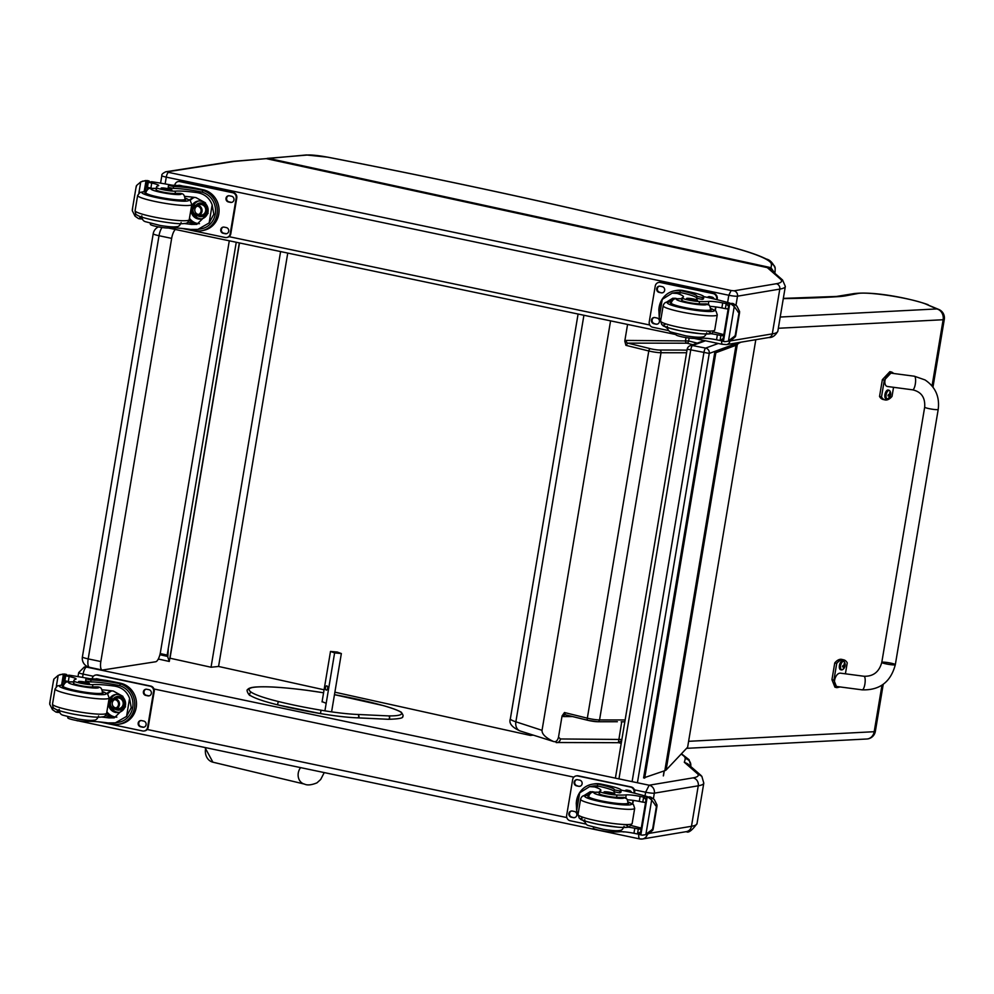<?xml version="1.0" encoding="UTF-8"?>
<svg xmlns="http://www.w3.org/2000/svg" width="994" height="994" viewBox="0 0 994 994"><rect width="100%" height="100%" fill="white"/><g stroke="black" fill="none" stroke-linecap="round" stroke-linejoin="round"><path stroke-width="1.49" d="M687.276 349.18L709.256 353.429A4.572 4.448 -110.1 0 0 705.616 348.099A4.572 0.932 100.9 0 0 703.851 352.945L632.109 781.644M735.697 343.054A4.572 4.448 69.9 0 1 735.635 343.787L735.672 343.564M618.964 778.886L690.656 350.397A4.572 0.932 -79.1 0 1 691.899 346.185A4.572 0.932 -79.1 0 1 692.42 345.552A4.572 4.448 -110.1 0 0 690.109 345.738L690.109 345.738A4.572 4.572 0 0 0 687.165 349.279L615.398 778.14M168.259 649.268L167.874 656.351L167.166 655.096L168.073 649.741M236.249 242.263L168.135 649.281M168.011 650.076L168.16 649.244M239.33 242.909L169.291 661.457L167.539 656.388M159.288 659.246L158.158 659.295M158.307 659.022L169.291 661.457M532.946 735.162L530.374 735.423L334.879 692.184M324.081 689.799L218.568 666.465L211.039 667.235L169.837 658.177M530.374 735.423L530.548 734.38M239.492 242.946L170.011 658.152M280.594 251.581L211.039 667.235M287.751 253.085L218.568 666.465M741.002 342.172L736.181 344.384A73.171 8.71 -170.5 0 1 734.889 345.067L714.761 352.51L643.59 777.929L664.824 770.685A73.171 8.71 9.5 0 0 666.117 770.002L687.624 747.227L755.813 339.687M736.691 343.949L739.027 342.495M714.761 352.51L715.854 352.721L644.696 778.14M715.854 352.721L735.995 345.278A73.171 8.71 9.5 0 0 737.287 344.583L737.809 344.148M229.291 240.809L160.432 652.3A9.145 3.069 -78 0 1 155.71 661.755L102.556 670.018A9.145 3.069 -78 0 1 102.171 670.006A9.145 3.069 -78 0 1 100.841 661.557L171.651 238.386L159.015 235.715A9.145 1.093 -170.5 0 1 153.213 233.702L82.403 656.872A9.145 1.093 9.5 0 0 88.193 658.885L159.015 235.715A9.145 3.069 -78 0 1 162.084 227.489M89.92 667.334A9.145 3.069 -78 0 1 89.522 667.334L89.522 667.334A9.145 3.069 -78 0 1 88.193 658.885L100.841 661.557M171.651 238.386A9.145 3.069 -78 0 1 175.354 229.477M325.088 709.853L334.605 652.934L330.505 651.43L322.056 701.901M326.914 685.91A2.15 1.143 95.2 0 1 327.685 688.258A2.15 1.143 95.2 0 1 326.367 690.134A2.15 1.143 95.2 0 1 325.423 687.898A2.15 1.143 95.2 0 1 326.753 685.872A2.15 1.143 95.2 0 1 326.914 685.91M334.605 652.934L341.352 653.543L337.252 652.039L330.505 651.43M341.352 653.543L331.772 710.797M703.789 783.123L697.018 823.604A91.46 10.897 -170.5 0 1 691.476 826.287L698.248 785.807A91.46 10.897 9.5 0 0 703.789 783.123L701.826 776.264L697.701 773.928A84.689 10.089 -170.5 0 1 693.104 777.855L649.169 785.21A6.772 6.349 80.5 0 1 654.325 793.162L698.248 785.807A6.772 6.349 -99.5 0 0 693.104 777.855M701.056 775.469L687.699 763.827L684.294 762.249L697.701 773.928M649.169 785.21L645.64 792.218A6.859 0.82 9.5 0 0 654.325 793.162L653.406 798.679M638.869 832.699C638.434 836.724 638.831 838.799 640.061 838.936L642.41 838.998A6.772 6.349 -99.5 0 0 647.405 834.339M774.674 273.126L770.959 267.672A3.429 1.28 -77.7 0 0 769.791 268.877L767.281 267.622L266.243 158.63L233.503 161.301A4.572 4.125 -95 0 0 233.056 161.363M721.321 340.035L721.93 344.247L694.16 338.407M727.608 302.462L728.813 295.255L731.112 290.509L734.007 290.82L776.314 283.737A86.888 10.35 9.5 0 0 780.327 278.991L767.281 267.622M267.15 158.394L307.407 155.039A18.29 2.174 -170.5 0 1 327.809 157.214A1095.189 130.438 -170.5 0 1 726.303 245.804A114.322 13.618 -170.5 0 1 771.381 264.106A568.779 67.741 -170.5 0 1 770.959 267.672L268.728 158.406A3.429 1.28 102.3 0 0 267.933 158.99M321.037 710.201A79.532 9.468 9.5 0 1 279.028 701.677A1.715 0.907 103.8 0 0 277.835 703.255A1.715 0.907 103.8 0 0 278.332 705.019L320.466 713.58L321.037 710.201A47.911 5.703 -170.5 0 0 358.126 714.475L359.058 716.488L357.778 717.867L388.219 719.296A1.715 1.205 92.7 0 1 388.02 719.271L357.977 717.842M325.995 703.218L322.106 701.652M881.976 685.201L874.198 731.708A9.145 7.989 87 0 1 866.818 739.002L866.818 739.002A9.145 9.145 0 0 0 875.354 731.373A9.145 1.093 -170.5 0 1 874.198 731.708L688.618 741.313M932.968 387.126L944.3 319.397A9.145 9.145 0 0 0 938.982 309.532A9.145 8.238 113.9 0 0 936.783 308.935A9.145 7.989 87 0 1 943.132 319.733L932.049 385.958M565.3 714.761A2.286 1.839 -89.9 0 0 565.188 714.761L565.188 714.761A2.286 1.839 -89.9 0 0 563.374 716.575L572.718 716.587M587.876 720.302L565.362 714.773L564.48 712.536L562.07 715.904L558.504 737.163C557.497 740.903 555.783 742.332 553.385 741.462C545.594 737.722 541.817 734.007 542.041 730.329L610.564 320.863M625.139 719.954L599.556 719.929A9.145 1.093 -170.5 0 1 587.33 718.165A2.286 1.218 103.8 0 0 588.038 720.364L565.188 714.761M621.722 721.781L618.38 742.692L621.685 740.555M621.871 739.474L560.454 738.964A4.572 3.69 90.1 0 1 556.839 742.617A4.572 3.69 90.1 0 1 556.093 742.518L618.38 742.692M686.022 337.587L685.537 340.507A2.286 1.839 -89.9 0 0 686.966 343.203A2.286 1.28 104.2 0 0 688.643 340.954L626.319 340.433L624.779 341.104L625.922 345.34L648.784 350.969A9.145 1.093 9.5 0 0 661.01 352.733L599.556 719.929A2.286 1.839 90.1 0 1 597.754 721.743L617.361 721.731M624.779 341.104L627.574 324.429M553.385 741.462L520.222 731.012A9.145 7.12 -72 0 1 515.874 721.806L583.913 315.26M626.319 340.433A2.286 1.839 -89.9 0 0 627.761 343.129L686.966 343.203L692.917 344.707M625.922 345.34L627.761 343.129L650.411 348.708A2.286 1.218 103.8 0 0 648.784 350.969L587.33 718.165L564.48 712.536M687.016 350.199L679.561 350.05L687.016 350.149M783.297 298.598A898.887 107.054 9.5 0 0 838.688 296.61A118.895 14.165 9.5 0 0 845.857 295.777L857.673 293.553L854.467 293.528L836.588 296.436L783.334 298.386M857.673 293.553A37.35 4.448 -170.5 0 1 890.04 295.715A37.35 4.448 -170.5 0 1 926.048 304.176L938.982 309.532M621.175 721.781L624.828 721.83M102.283 693.75L102.457 692.719C102.096 689.289 101.09 687.463 99.4 687.227L98.195 686.891A31.883 3.802 -170.5 0 0 92.504 686.953L92.902 684.63A31.883 3.802 -170.5 0 1 114.198 686.059C121.753 687.189 126.884 691.29 129.58 698.347L131.233 707.691L126.561 716.413L129.58 698.347M126.561 716.413L115.341 722.862L108.035 722.911A31.883 3.802 9.5 0 0 86.726 721.495L86.95 720.165M101.4 717.009A31.883 3.802 -170.5 0 1 108.88 717.904L114.248 717.854L125.492 706.858L122.871 696.309L113.366 691.066A31.883 3.802 -170.5 0 0 102.047 689.824M85.931 678.952L85.621 680.84L90.703 681.896A25.919 3.081 -170.5 0 1 118.361 685.363L119.827 685.723L120.15 683.835A20.737 19.47 80.5 0 1 134.774 704.994A20.737 19.47 80.5 0 1 118.721 724.241L120.436 723.955A20.737 19.47 -99.5 0 0 136.513 703.914A20.737 19.47 -99.5 0 0 120.411 683.189L114.534 681.959A22.44 2.671 9.5 0 0 86.105 678.877L91.013 680.008A25.919 3.081 9.5 0 1 118.671 683.474L120.411 683.189M120.15 683.835L118.671 683.474M118.721 724.241A20.737 19.47 80.5 0 1 113.366 724.353L113.577 723.085M97.934 721.781A25.919 3.081 -170.5 0 1 111.875 724.104L113.366 724.353M69.369 681.772A11.766 1.404 -170.5 0 0 68.313 681.536A64.809 7.716 -170.5 0 0 64.871 680.803L65.703 675.783A2.286 2.15 86.3 0 1 65.828 675.808L69.381 675.212A97.213 11.58 -170.5 0 1 89.771 678.691M59.889 712.723A64.809 7.716 9.5 0 0 59.665 712.673A2.286 2.137 75.4 0 1 59.541 712.636L58.658 709.865M56.285 686.63L58.174 675.373L62.995 674.007M58.174 675.373L53.887 679.076L53.738 680.43L53.887 679.076M49.7 704.125L50.073 702.286L49.7 704.125L52.434 709.629L52.931 706.697M119.827 685.723A18.824 17.656 80.5 0 1 132.972 704.957A18.824 17.656 80.5 0 1 118.398 722.352L115.341 722.862M105.265 715.618A122.883 14.637 -170.5 0 1 112.446 717.308L106.495 713.779M106.756 693.352L111.017 690.755M116.87 717.171A13.705 12.86 80.5 0 1 106.88 711.754M107.576 693.949A13.705 12.86 80.5 0 1 111.825 690.867M108.694 700.919A9.145 8.586 80.5 0 1 125.455 705.28A9.145 8.586 80.5 0 1 108.421 702.547M119.367 712.325A9.145 8.586 80.5 0 1 111.75 708.387M110.446 700.596A9.145 8.586 80.5 0 1 116.36 694.384M64.61 683.4L65.032 680.828M66.349 675.572L65.89 674.28A7.704 0.919 -170.5 0 1 64.523 674.031L62.175 674.243M58.932 712.338L57.043 712.325A7.704 0.919 -170.5 0 0 55.9 712.039L52.434 709.629M59.814 674.64L62.2 674.429A7.704 0.919 -170.5 0 1 63.343 674.702L66.523 674.504M92.902 684.63A10.077 1.205 -170.5 0 1 81.756 683.45A10.077 1.205 -170.5 0 1 73.991 680.989A50.408 6.001 -170.5 0 1 73.904 680.48A50.408 6.001 -170.5 0 1 75.693 679.275A11.766 1.404 -170.5 0 0 76.103 679.001A11.766 1.404 -170.5 0 0 69.145 676.516A64.809 7.716 -170.5 0 0 65.828 675.808M92.504 686.953A10.077 1.205 -170.5 0 1 81.371 685.785A10.077 1.205 -170.5 0 1 73.606 683.313L73.991 680.989M67.816 716.873L67.741 717.345A50.408 6.001 9.5 0 0 67.828 717.854L67.977 716.91M67.828 717.854A10.077 1.205 9.5 0 0 75.594 720.315A10.077 1.205 9.5 0 0 86.726 721.495M64.871 680.803L63.479 680.318L64.063 676.827L65.107 675.783L68.499 675.212M95.996 675.001A4.572 4.287 80.5 0 1 97.81 674.963L150.715 686.071A4.572 4.287 80.5 0 1 154.207 691.439L148.205 727.273A4.572 4.287 80.5 0 1 144.416 730.925M92.181 678.778L92.194 678.666A4.572 4.287 80.5 0 1 97.176 675.075L150.094 686.183A4.572 4.287 80.5 0 1 153.585 691.551L147.584 727.372A4.572 4.287 80.5 0 1 142.602 730.963L100.68 722.153M141.595 720.613L143.708 721.06A3.144 2.945 80.5 0 1 143.72 727.235A3.144 2.945 80.5 0 1 142.689 727.21L140.564 726.763A3.144 2.945 80.5 0 1 140.564 720.588A3.144 2.945 80.5 0 1 141.595 720.613M146.839 689.264L148.963 689.712A3.144 2.945 80.5 0 1 148.963 695.887A3.144 2.945 80.5 0 1 147.932 695.862L145.807 695.427A3.144 2.945 80.5 0 1 145.807 689.24A3.144 2.945 80.5 0 1 146.839 689.264M95.349 679.014A3.144 2.945 80.5 0 1 97.101 678.815L99.214 679.262A3.144 2.945 80.5 0 1 99.922 679.511M144.031 727.161A3.144 2.945 80.5 0 1 143.31 727.111L141.185 726.664A3.144 2.945 80.5 0 1 140.875 720.551M149.274 695.812A3.144 2.945 80.5 0 1 148.553 695.763L146.441 695.315A3.144 2.945 80.5 0 1 146.118 689.202M95.722 679.051A3.144 2.945 80.5 0 1 96.381 678.765M114.683 699.627A4.311 4.051 -99.5 0 0 116.062 707.914M115.155 699.701A4.311 4.051 -99.5 0 0 110.458 704.597A4.311 4.051 -99.5 0 0 118.51 704.013A4.311 4.051 -99.5 0 0 115.155 699.701M115.093 699.366A4.672 4.386 -99.5 0 0 110.197 705.454A4.672 4.386 -99.5 0 0 117.69 707.02A4.672 4.386 -99.5 0 0 115.093 699.366M115.142 699.055A4.995 4.684 -99.5 0 0 109.912 705.554A4.995 4.684 -99.5 0 0 117.926 707.231A4.995 4.684 -99.5 0 0 115.142 699.055M115.329 698.683A5.355 5.032 -99.5 0 0 109.489 704.758A5.355 5.032 -99.5 0 0 119.479 704.038A5.355 5.032 -99.5 0 0 115.329 698.683M102.481 692.545A20.576 2.448 -170.5 0 1 103.016 693.253A20.576 2.448 -170.5 0 1 101.773 693.862A20.576 2.448 -170.5 0 1 78.961 691.675A20.576 2.448 -170.5 0 1 62.423 686.469A20.576 2.448 -170.5 0 1 63.169 685.972M73.606 683.313A50.408 6.001 -170.5 0 1 73.519 682.803L73.904 680.48M78.874 681.462A5.492 0.659 9.5 0 0 78.538 681.623A5.492 0.659 9.5 0 0 83.844 683.176A5.492 0.659 9.5 0 0 89.361 683.437A5.492 0.659 9.5 0 0 84.95 682.046A5.492 0.659 9.5 0 0 78.874 681.462M584.932 822.038L582.509 820.125M578.061 814.272L576.657 810.918L576.296 803.661L577.079 799.014L579.676 792.852L576.657 810.918M579.676 792.852L589.579 786.614L594.673 786.937A31.883 3.802 -170.5 0 1 600.873 790.329A31.883 3.802 -170.5 0 1 599.829 791.062A10.077 1.205 -170.5 0 0 599.506 791.299A10.077 1.205 -170.5 0 0 605.893 793.51A10.077 1.205 -170.5 0 0 616.976 795.001L616.578 797.325A10.077 1.205 -170.5 0 1 605.495 795.834A10.077 1.205 -170.5 0 1 599.109 793.622A10.077 1.205 -170.5 0 1 599.444 793.398L599.345 793.957M594.4 792.143A31.883 3.802 9.5 0 0 593.828 791.945L590.188 791.709L583.416 795.97M621.238 790.28L620.927 792.168A22.44 2.671 -170.5 0 1 619.56 792.827L614.068 791.796L614.391 789.907L619.883 790.938A22.44 2.671 9.5 0 0 621.238 790.28A22.44 2.671 9.5 0 0 606.75 785.297L600.873 784.067A20.737 19.47 -99.5 0 0 594.052 783.918L592.325 784.204A20.737 19.47 80.5 0 1 597.68 784.104L597.369 785.993L598.823 786.242A25.919 3.081 -170.5 0 1 614.106 791.584M576.259 803.922A20.737 19.47 80.5 0 1 592.325 784.204M614.068 791.796L614.391 789.919A25.919 3.081 9.5 0 0 614.416 789.808A25.919 3.081 9.5 0 0 599.133 784.353L597.68 784.104M621.225 790.131L624.605 790.839A97.213 11.58 -170.5 0 1 647.069 796.505L647.815 796.964M641.254 828.213A97.213 11.58 9.5 0 0 631.19 825.542A87.137 10.375 9.5 0 1 641.267 828.139M616.976 795.001A50.408 6.001 -170.5 0 0 626.245 794.877A11.766 1.404 -170.5 0 1 640.124 796.405A64.809 7.716 -170.5 0 1 643.516 797.101A2.286 2.15 86 0 1 643.64 797.126L642.795 802.146L645.566 802.431M628.146 827.145A11.766 1.404 9.5 0 1 634.793 828.25A64.809 7.716 9.5 0 1 638.31 828.971L641.08 829.269L640.583 832.053L637.477 833.991A2.286 2.137 75 0 1 637.353 833.966A64.809 7.716 9.5 0 0 633.948 833.27A11.766 1.404 9.5 0 0 620.082 831.742A50.408 6.001 9.5 0 1 610.801 831.854A10.077 1.205 9.5 0 1 599.717 830.375A10.077 1.205 9.5 0 1 593.331 828.164L593.48 827.244M643.64 797.126L646.001 799.661L645.528 802.444M645.926 834.239L648.56 833.804L652.847 830.102L651.107 830.4L652.996 828.747L652.847 830.102L656.661 806.892L651.666 799.984L645.926 834.239L651.107 830.4M646.498 797.113L640.161 834.699L646.46 797.076L649.691 796.853A7.704 0.919 9.5 0 0 650.834 797.138L654.3 799.549L657.034 805.053L656.661 806.892L657.034 805.053L655.307 805.351M589.579 786.614L592.648 786.105A18.824 17.656 80.5 0 1 597.369 785.993M633.066 800.381L632.482 803.835M633.327 800.406L632.731 804.009M642.795 802.146A64.809 7.716 9.5 0 0 639.279 801.412A11.766 1.404 9.5 0 0 627.388 799.847M587.628 795.324A13.705 12.86 80.5 0 1 592.499 791.646M650.834 797.138L648.51 797.523L651.666 799.984M648.51 797.523A7.704 0.919 9.5 0 0 647.144 797.287L640.844 834.898A7.704 0.919 9.5 0 1 642.211 835.146L646.92 834.538M646.46 797.076L647.144 797.287M640.161 834.699L640.844 834.898M611.049 830.375L610.801 831.854M638.31 828.971L637.477 833.991L640.347 833.606M586.249 824.113L570.158 820.733A4.572 4.287 80.5 0 1 566.667 815.366L572.668 779.544A4.572 4.287 80.5 0 1 577.651 775.954L630.556 787.062A4.572 4.287 80.5 0 1 634.048 792.429L633.936 793.05M624.567 831.879L624.605 831.866A4.572 4.287 80.5 0 1 623.064 831.841L622.48 831.717M578.657 786.304L576.532 785.856A3.144 2.945 80.5 0 1 576.532 779.681A3.144 2.945 80.5 0 1 577.564 779.706L579.688 780.141A3.144 2.945 80.5 0 1 579.688 786.329A3.144 2.945 80.5 0 1 578.657 786.304L577.154 785.757A3.144 2.945 80.5 0 1 576.843 779.644M573.401 817.652L571.289 817.205A3.144 2.945 80.5 0 1 571.289 811.029A3.144 2.945 80.5 0 1 572.32 811.042L574.433 811.489A3.144 2.945 80.5 0 1 574.445 817.664A3.144 2.945 80.5 0 1 573.401 817.652L571.91 817.105A3.144 2.945 80.5 0 1 571.6 810.992M624.779 790.876A3.144 2.945 80.5 0 1 627.301 790.143L629.426 790.59A3.144 2.945 80.5 0 1 631.625 792.479M576.458 775.879A4.572 4.287 80.5 0 1 578.272 775.842L631.19 786.962A4.572 4.287 80.5 0 1 634.669 792.33L634.52 793.2M579.999 786.254A3.144 2.945 80.5 0 1 579.278 786.192M574.756 817.602A3.144 2.945 80.5 0 1 574.035 817.54M625.214 790.976A3.144 2.945 80.5 0 1 626.593 790.093M588.672 796.306A20.576 2.448 9.5 0 0 587.939 796.803A20.576 2.448 9.5 0 0 607.831 802.618A20.576 2.448 9.5 0 0 628.531 803.587A20.576 2.448 9.5 0 0 627.997 802.891M625.661 798.381L623.872 797.337A50.408 6.001 -170.5 0 1 616.578 797.325M614.54 793.933A5.492 0.659 9.5 0 0 614.864 793.771A5.492 0.659 9.5 0 0 609.558 792.23A5.492 0.659 9.5 0 0 604.041 791.969A5.492 0.659 9.5 0 0 608.452 793.361A5.492 0.659 9.5 0 0 614.54 793.933M184.872 200.279L185.033 199.247C184.685 195.818 183.666 193.992 181.989 193.743L180.771 193.42A31.883 3.802 -170.5 0 0 175.093 193.482L175.478 191.146A31.883 3.802 -170.5 0 1 196.787 192.575C204.329 193.718 209.461 197.818 212.169 204.863L213.822 214.219L209.138 222.942L212.169 204.863M209.138 222.942L197.918 229.39L190.612 229.44A31.883 3.802 9.5 0 0 169.315 228.011L169.527 226.694M183.977 223.526A31.883 3.802 -170.5 0 1 191.457 224.42L196.824 224.371L208.081 213.387L205.447 202.826L195.942 197.595A31.883 3.802 -170.5 0 0 184.623 196.352M168.52 185.48L168.197 187.357L173.279 188.413A25.919 3.081 -170.5 0 1 200.937 191.879L202.403 192.252L202.726 190.363A20.737 19.47 80.5 0 1 217.363 211.511A20.737 19.47 80.5 0 1 201.297 230.77L203.012 230.484A20.737 19.47 -99.5 0 0 219.09 210.442A20.737 19.47 -99.5 0 0 202.987 189.705L197.11 188.475A22.44 2.671 9.5 0 0 168.694 185.393L173.602 186.537A25.919 3.081 9.5 0 1 201.248 190.003L202.987 189.705M202.726 190.363L201.248 190.003M201.297 230.77A20.737 19.47 80.5 0 1 195.942 230.869L196.153 229.614M180.51 228.297A25.919 3.081 -170.5 0 1 194.451 230.62L195.942 230.869M151.945 188.301A11.766 1.404 -170.5 0 0 150.889 188.065A64.809 7.716 -170.5 0 0 147.447 187.319L148.292 182.312A2.286 2.15 86.3 0 1 148.404 182.337L151.958 181.74A97.213 11.58 -170.5 0 1 172.347 185.219M142.477 219.239A64.809 7.716 9.5 0 0 142.241 219.189A2.286 2.137 75.4 0 1 142.117 219.165L141.235 216.394M138.862 193.159L140.75 181.902L145.584 180.535M140.75 181.902L136.476 185.592L136.315 186.947L136.476 185.592M132.277 210.641L132.649 208.815L132.277 210.641L135.022 216.158L135.507 213.225M202.403 192.252A18.824 17.656 80.5 0 1 215.549 211.473A18.824 17.656 80.5 0 1 200.974 228.868L197.918 229.39M187.841 222.134A122.883 14.637 -170.5 0 1 195.023 223.824L189.071 220.295M189.332 199.881L193.594 197.284M199.446 223.7A13.705 12.86 80.5 0 1 189.456 218.282M190.165 200.477A13.705 12.86 80.5 0 1 194.402 197.384M191.27 207.448A9.145 8.586 80.5 0 1 208.032 211.809A9.145 8.586 80.5 0 1 190.997 209.063M201.944 218.854A9.145 8.586 80.5 0 1 194.327 214.903M193.022 207.112A9.145 8.586 80.5 0 1 198.937 200.912M147.187 189.929L147.621 187.357M148.926 182.101L148.466 180.809A7.704 0.919 -170.5 0 1 147.1 180.56L144.751 180.771M141.521 218.854L139.632 218.842A7.704 0.919 -170.5 0 0 138.477 218.568L135.022 216.158M142.39 181.169L144.776 180.945A7.704 0.919 -170.5 0 1 145.919 181.231L149.112 181.02M175.478 191.146A10.077 1.205 -170.5 0 1 164.333 189.978A10.077 1.205 -170.5 0 1 156.567 187.518A50.408 6.001 -170.5 0 1 156.493 187.009A50.408 6.001 -170.5 0 1 158.27 185.803A11.766 1.404 -170.5 0 0 158.692 185.518A11.766 1.404 -170.5 0 0 151.734 183.045A64.809 7.716 -170.5 0 0 148.404 182.337M175.093 193.482A10.077 1.205 -170.5 0 1 163.948 192.302A10.077 1.205 -170.5 0 1 156.182 189.842L156.567 187.518M150.405 223.389L150.318 223.874A50.408 6.001 9.5 0 0 150.405 224.383L150.566 223.439M150.405 224.383A10.077 1.205 9.5 0 0 158.17 226.843A10.077 1.205 9.5 0 0 169.315 228.011M147.447 187.319L146.056 186.847L146.64 183.356L151.088 181.74M178.572 181.529A4.572 4.287 80.5 0 1 180.386 181.492L233.304 192.6A4.572 4.287 80.5 0 1 236.783 197.968L230.794 233.789A4.572 4.287 80.5 0 1 226.992 237.454M174.758 185.306L174.782 185.182A4.572 4.287 80.5 0 1 179.765 181.591L232.671 192.712A4.572 4.287 80.5 0 1 236.162 198.067L230.161 233.901A4.572 4.287 80.5 0 1 225.178 237.491L183.256 228.682M224.172 227.129L226.297 227.576A3.144 2.945 80.5 0 1 226.297 233.764A3.144 2.945 80.5 0 1 225.265 233.739L223.141 233.292A3.144 2.945 80.5 0 1 223.141 227.117A3.144 2.945 80.5 0 1 224.172 227.129M229.415 195.793L231.54 196.228A3.144 2.945 80.5 0 1 231.54 202.416A3.144 2.945 80.5 0 1 230.509 202.391L228.396 201.944A3.144 2.945 80.5 0 1 228.384 195.768A3.144 2.945 80.5 0 1 229.415 195.793M177.938 185.543A3.144 2.945 80.5 0 1 179.678 185.344L181.803 185.791A3.144 2.945 80.5 0 1 182.511 186.04M226.607 233.689A3.144 2.945 80.5 0 1 225.887 233.627L223.774 233.192A3.144 2.945 80.5 0 1 223.451 227.079M231.85 202.341A3.144 2.945 80.5 0 1 231.13 202.291L229.018 201.844A3.144 2.945 80.5 0 1 228.707 195.731M178.299 185.58A3.144 2.945 80.5 0 1 178.957 185.294M197.259 206.156A4.311 4.051 -99.5 0 0 198.638 214.443M197.731 206.23A4.311 4.051 -99.5 0 0 193.035 211.126A4.311 4.051 -99.5 0 0 201.086 210.542A4.311 4.051 -99.5 0 0 197.731 206.23M197.669 205.895A4.672 4.386 -99.5 0 0 192.774 211.97A4.672 4.386 -99.5 0 0 200.266 213.548A4.672 4.386 -99.5 0 0 197.669 205.895M197.719 205.584A4.995 4.684 -99.5 0 0 192.488 212.082A4.995 4.684 -99.5 0 0 200.502 213.76A4.995 4.684 -99.5 0 0 197.719 205.584M197.905 205.211A5.355 5.032 -99.5 0 0 192.066 211.287A5.355 5.032 -99.5 0 0 202.068 210.554A5.355 5.032 -99.5 0 0 197.905 205.211M185.07 199.073A20.576 2.448 -170.5 0 1 185.605 199.782A20.576 2.448 -170.5 0 1 184.35 200.378A20.576 2.448 -170.5 0 1 161.537 198.204A20.576 2.448 -170.5 0 1 145.012 192.985A20.576 2.448 -170.5 0 1 145.745 192.501M156.182 189.842A50.408 6.001 -170.5 0 1 156.095 189.332L156.493 187.009M161.45 187.99A5.492 0.659 9.5 0 0 161.115 188.152A5.492 0.659 9.5 0 0 166.42 189.705A5.492 0.659 9.5 0 0 171.937 189.966A5.492 0.659 9.5 0 0 167.526 188.574A5.492 0.659 9.5 0 0 161.45 187.99M667.508 328.554L665.085 326.653M660.637 320.801L659.233 317.446L658.873 310.19L659.656 305.531L662.252 299.368L659.233 317.446M662.252 299.368L672.168 293.143L677.249 293.454A31.883 3.802 -170.5 0 1 683.45 296.858A31.883 3.802 -170.5 0 1 682.406 297.591A10.077 1.205 -170.5 0 0 682.083 297.827A10.077 1.205 -170.5 0 0 688.469 300.039A10.077 1.205 -170.5 0 0 699.552 301.517L699.167 303.853A10.077 1.205 -170.5 0 1 688.072 302.362A10.077 1.205 -170.5 0 1 681.685 300.151A10.077 1.205 -170.5 0 1 682.021 299.915L681.921 300.474M676.976 298.672A31.883 3.802 9.5 0 0 676.405 298.473L672.764 298.237L665.992 302.487M680.256 290.633L681.722 290.882A25.919 3.081 9.5 0 1 697.005 296.324A25.919 3.081 9.5 0 1 696.968 296.423L702.46 297.467A22.44 2.671 9.5 0 0 703.814 296.808A22.44 2.671 9.5 0 0 689.327 291.826L683.45 290.596A20.737 19.47 -99.5 0 0 676.628 290.447L674.914 290.733A20.737 19.47 80.5 0 1 680.256 290.633L679.946 292.522L681.399 292.758A25.919 3.081 -170.5 0 1 696.682 298.101M658.836 310.439A20.737 19.47 80.5 0 1 674.914 290.733M703.802 296.647L707.181 297.355A97.213 11.58 -170.5 0 1 729.646 303.033L730.391 303.493M723.831 334.742A97.213 11.58 9.5 0 0 713.767 332.058M699.552 301.517A50.408 6.001 -170.5 0 0 708.821 301.393A11.766 1.404 -170.5 0 1 722.7 302.921A64.809 7.716 -170.5 0 1 726.105 303.63A2.286 2.15 86 0 1 726.216 303.655L725.384 308.662L728.142 308.96M710.722 333.673A11.766 1.404 9.5 0 1 717.37 334.779A64.809 7.716 9.5 0 1 720.886 335.5L723.657 335.786L723.16 338.569L720.054 340.507A2.286 2.137 75 0 1 719.929 340.495A64.809 7.716 9.5 0 0 716.537 339.786A11.766 1.404 9.5 0 0 702.659 338.258A50.408 6.001 9.5 0 1 693.39 338.382A10.077 1.205 9.5 0 1 682.294 336.904A10.077 1.205 9.5 0 1 675.908 334.68L676.069 333.773M726.216 303.655L728.577 306.189L728.117 308.96M728.515 340.768L731.149 340.333L735.423 336.631L733.696 336.916L735.585 335.276L735.423 336.631L739.238 313.408L734.243 306.512L728.515 340.768L733.696 336.916M729.074 303.642L722.75 341.228L729.037 303.605L732.267 303.381A7.704 0.919 9.5 0 0 733.41 303.667L736.877 306.065L739.611 311.582L739.238 313.408L739.611 311.582L737.883 311.868M672.168 293.143L675.224 292.634A18.824 17.656 80.5 0 1 679.946 292.522M703.814 296.808L703.504 298.697A22.44 2.671 -170.5 0 1 702.137 299.343L696.657 298.312L696.968 296.436L696.657 298.312M715.643 306.897L715.071 310.364M715.916 306.935L715.307 310.538M725.384 308.662A64.809 7.716 9.5 0 0 721.868 307.941A11.766 1.404 9.5 0 0 709.964 306.376M670.204 301.841A13.705 12.86 80.5 0 1 675.075 298.175M723.843 334.667A87.137 10.375 9.5 0 0 713.791 332.033M733.41 303.667L731.087 304.052L734.243 306.512M731.087 304.052A7.704 0.919 9.5 0 0 729.72 303.804L723.433 341.427A7.704 0.919 9.5 0 1 724.788 341.663L729.497 341.054M729.037 303.605L729.72 303.804M722.75 341.228L723.433 341.427M693.626 336.904L693.39 338.382M720.886 335.5L720.054 340.507L722.924 340.134M668.825 330.629L652.735 327.262A4.572 4.287 80.5 0 1 649.244 321.894L655.245 286.061A4.572 4.287 80.5 0 1 660.227 282.47L713.145 293.59A4.572 4.287 80.5 0 1 716.624 298.958L716.525 299.579M707.194 338.395L707.156 338.395A4.572 4.287 80.5 0 1 707.156 338.395A4.572 4.287 80.5 0 1 705.653 338.37L705.057 338.246M661.234 292.832L659.121 292.385A3.144 2.945 80.5 0 1 659.109 286.197A3.144 2.945 80.5 0 1 660.14 286.222L662.265 286.67A3.144 2.945 80.5 0 1 662.265 292.845A3.144 2.945 80.5 0 1 661.234 292.832L659.743 292.273A3.144 2.945 80.5 0 1 659.432 286.173M655.99 324.168L653.866 323.733A3.144 2.945 80.5 0 1 653.866 317.546A3.144 2.945 80.5 0 1 654.897 317.571L657.022 318.018A3.144 2.945 80.5 0 1 657.022 324.193A3.144 2.945 80.5 0 1 655.99 324.168L654.499 323.622A3.144 2.945 80.5 0 1 654.176 317.521M707.368 297.405A3.144 2.945 80.5 0 1 709.89 296.672L712.002 297.119A3.144 2.945 80.5 0 1 714.201 299.008M659.034 282.408A4.572 4.287 80.5 0 1 660.848 282.371L713.767 293.478A4.572 4.287 80.5 0 1 717.246 298.846L717.096 299.716M662.576 292.783A3.144 2.945 80.5 0 1 661.855 292.721M657.332 324.131A3.144 2.945 80.5 0 1 656.612 324.069M707.79 297.504A3.144 2.945 80.5 0 1 709.169 296.61M671.248 302.835A20.576 2.448 9.5 0 0 670.515 303.319A20.576 2.448 9.5 0 0 690.408 309.134A20.576 2.448 9.5 0 0 711.108 310.116A20.576 2.448 9.5 0 0 710.573 309.407M708.237 304.909L706.448 303.866A50.408 6.001 -170.5 0 1 699.167 303.853M697.117 300.461A5.492 0.659 9.5 0 0 697.453 300.3A5.492 0.659 9.5 0 0 692.147 298.747A5.492 0.659 9.5 0 0 686.618 298.486A5.492 0.659 9.5 0 0 691.029 299.877A5.492 0.659 9.5 0 0 697.117 300.461M861.935 689.774A6.859 1.951 -82.5 0 0 862.171 689.848C879.702 690.395 890.761 681.996 895.321 664.663A6.859 0.808 -170.5 0 1 888.425 664.327A6.859 0.808 -170.5 0 1 881.79 662.389A6.859 0.808 -170.5 0 1 887.704 662.576A6.859 0.808 -170.5 0 1 895.072 664.39A6.859 0.808 -170.5 0 1 895.321 664.663A6.859 0.808 -170.5 0 1 889.406 664.489A6.859 0.808 -170.5 0 1 882.038 662.675A6.859 0.808 -170.5 0 1 881.79 662.389L924.681 407.142A6.859 0.808 -170.5 0 0 931.316 409.068A6.859 0.808 -170.5 0 0 938.212 409.416C939.79 396.718 935.391 386.89 925.029 379.932L914.381 376.217A6.859 1.951 97.5 0 1 914.604 376.304A6.859 1.951 97.5 0 1 915.362 383.696A6.859 1.951 97.5 0 1 912.579 389.822L887.878 386.554C881.989 386.119 885.542 372.079 891.283 373.172L914.381 376.217M893.544 387.312L892.016 396.407A18.861 8.884 -76.8 0 1 884.995 399.911A18.861 8.884 -76.8 0 1 881.504 396.917L884.325 380.118L891.829 372.116L893.854 373.508M891.829 372.116L889.866 371.657L882.361 379.658L879.541 396.457A18.861 8.884 103.2 0 0 883.032 399.451L884.995 399.911M881.504 396.917L879.541 396.457M840.129 686.941L836.923 687.662L833.904 680.157L836.737 663.371A18.861 8.884 -76.8 0 1 843.744 659.854A18.861 8.884 -76.8 0 1 847.248 662.849L845.409 673.808M863.96 676.255L840.862 673.211C835.134 672.118 831.568 686.158 837.47 686.593L862.171 689.848A6.859 1.951 -82.5 0 0 865.004 683.313A6.859 1.951 -82.5 0 0 863.96 676.255C873.229 676.566 879.168 671.944 881.79 662.389M843.744 659.854L841.781 659.395A18.861 8.884 103.2 0 0 834.761 662.911L831.941 679.697L834.948 687.202L836.923 687.662M836.737 663.371L834.761 662.911M886.486 398.818A4.498 2.125 -76.8 0 1 886.114 398.805A4.498 2.125 -76.8 0 1 885.07 393.935A4.498 2.125 -76.8 0 1 888.164 390.033A4.498 2.125 -76.8 0 1 888.512 390.195M886.114 398.805L888.338 398.594A4.336 2.038 -76.8 0 1 886.25 394.208A4.336 2.038 -76.8 0 1 890.065 391.214L888.897 390.207A4.498 2.125 103.2 0 0 885.803 394.109A4.498 2.125 103.2 0 0 886.847 398.967A4.498 2.125 103.2 0 0 887.493 398.917M890.549 395.177A2.398 1.131 103.2 0 0 890.649 394.618L890.127 393.848A5.852 5.33 -96.4 0 0 889.978 392.63A2.398 1.131 103.2 0 0 889.692 392.642A5.852 4.858 89.6 0 1 889.816 393.86L888.338 394.742A2.398 1.131 103.2 0 0 888.251 395.301L888.251 395.301A5.852 0.919 14.1 0 0 889.133 395.376L889.419 396.221A5.852 4.846 88.9 0 1 888.922 397.289A2.398 1.131 103.2 0 0 889.195 397.277A5.852 5.33 -95.4 0 0 889.729 396.208L890.301 395.326A5.852 0.944 13.9 0 0 890.549 395.177L890.413 395.165A3459.406 561.883 -166.1 0 0 889.009 394.817A1.578 0.745 -76.8 0 0 889.021 394.755M889.232 395.401L888.325 395.09L889.419 396.221M890.413 394.693L889.816 393.773M887.99 395.823L889.009 394.817M840.974 669.745A4.498 2.125 -76.8 0 1 840.589 669.732A4.498 2.125 -76.8 0 1 839.545 664.862A4.498 2.125 -76.8 0 1 842.639 660.973A4.498 2.125 -76.8 0 1 842.987 661.122M840.589 669.732L842.813 669.521A4.336 2.038 -76.8 0 1 840.725 665.135A4.336 2.038 -76.8 0 1 844.54 662.141L843.372 661.134A4.498 2.125 103.2 0 0 840.278 665.036A4.498 2.125 103.2 0 0 841.322 669.894A4.498 2.125 103.2 0 0 841.968 669.844M845.024 666.104A2.398 1.131 103.2 0 0 845.124 665.545L844.602 664.775A5.852 5.33 -96.4 0 0 844.453 663.557A2.398 1.131 103.2 0 0 844.179 663.57A5.852 4.858 89.6 0 1 844.291 664.787L842.813 665.669A2.398 1.131 103.2 0 0 842.726 666.229L842.726 666.229A5.852 0.919 14.1 0 0 843.608 666.303L843.894 667.16A5.852 4.846 88.9 0 1 843.397 668.216A2.398 1.131 103.2 0 0 843.67 668.204A5.852 5.33 -95.4 0 0 844.204 667.136L844.776 666.253A5.852 0.944 13.9 0 0 845.024 666.104L844.888 666.092A3459.406 561.883 -166.1 0 0 843.484 665.744A1.578 0.745 -76.8 0 0 843.496 665.682M843.707 666.328L842.8 666.017L843.894 667.16M844.888 665.62L844.291 664.7M842.465 666.75L843.484 665.744M637.415 782.763L709.256 353.429L735.635 343.787L735.461 344.831M664.154 770.934L663.321 775.916M718.264 343.477L705.616 348.099L692.42 345.552L705.467 340.78M167.166 655.096L160.183 653.555M167.427 656.388L159.91 654.723L167.365 656.351M735.995 345.278L664.824 770.685M737.287 344.583L666.117 770.002M300.548 767.703A10.288 8.673 104.7 0 0 304.45 784.092C307.32 785.496 311.495 785.086 316.962 782.85L320.677 779.495L324.206 772.673M304.45 784.092L212.902 762.187A12.276 10.35 -75.3 0 1 205.783 747.811M681.462 753.787L689.078 759.714L690.818 765.802A6.772 6.722 -174.8 0 0 685.189 758.559A911.784 108.594 -170.5 0 1 684.294 762.249M681.151 754.123A112.123 13.357 -170.5 0 1 685.189 758.559M87.298 666.552L84.328 667.011A6.772 6.324 81.2 0 1 86.478 667.073L87.944 666.837M84.328 667.011L78.688 672.578A6.859 0.82 9.5 0 0 83.111 674.106A6.772 2.199 -78.1 0 1 86.528 667.098L86.478 667.073M649.057 785.198L86.528 667.098M82.552 677.399L83.111 674.106L93.386 676.268M153.971 688.991L573.849 777.146M634.445 789.87L645.64 792.218L645.019 795.933M640.186 838.948A6.772 6.349 -99.5 0 0 642.41 838.998L686.332 831.643A6.772 6.349 -99.5 0 0 691.476 826.287L649.455 833.32M77.532 720.824A6.772 2.199 -78.1 0 1 77.246 720.824A6.772 2.199 -78.1 0 1 76.786 720.538M566.816 817.565L147.199 729.472M266.243 158.63L234.646 161.376A18.29 2.174 9.5 0 0 234.025 161.45L167.253 171.825L168.582 172.397L731.112 290.509M780.327 278.991A4.572 4.461 -48.9 0 1 782.589 280.022L785.335 286.421A91.46 10.897 -170.5 0 1 779.793 289.105L772.301 333.885A4.572 4.287 80.5 0 1 768.822 337.513C772.338 337.786 775.345 335.686 777.842 331.201A91.46 10.897 -170.5 0 1 772.301 333.885L729.994 340.967A4.572 4.287 80.5 0 1 726.527 344.595L721.93 344.247M649.778 325.013L229.055 236.671M735.982 305.208L737.498 296.187A6.859 0.82 -170.5 0 1 728.813 295.255L166.271 177.143L165.141 183.927M168.582 172.397A4.572 1.479 101.9 0 0 166.271 177.143A6.859 0.82 -170.5 0 1 161.848 175.615L160.581 183.144M776.314 283.737A4.572 4.287 80.5 0 1 779.793 289.105L737.498 296.187A4.572 4.287 80.5 0 0 734.007 290.82M167.253 171.825A4.572 4.274 -98.8 0 0 165.799 171.776C162.755 173.242 161.426 174.509 161.848 175.615M234.025 161.45A4.572 4.274 -98.8 0 0 232.571 161.413L233.503 161.301A4.572 4.125 -95 0 1 234.646 161.376M782.589 280.022L769.803 268.889M771.381 264.106A4.572 4.535 -5.6 0 1 775.183 268.144L775.071 271.548A573.352 68.288 9.5 0 1 774.699 272.965L774.574 273.039M307.407 155.039A4.572 4.125 -95 0 0 306.251 154.965L266.305 158.642M726.303 245.804A4.572 2.647 -75.6 0 1 726.689 245.853C606.588 215.077 473.666 185.518 327.933 157.201L306.251 154.965M320.478 713.568A47.911 5.703 9.5 0 0 357.567 717.83M357.79 717.867C347.565 717.482 335.127 716.053 320.466 713.58A79.532 9.468 -170.5 0 1 278.457 705.032A1.715 0.907 103.8 0 1 278.332 705.019C264.566 701.652 255.259 698.496 250.389 695.564C249.146 696.135 245.767 689.563 247.581 689.724C248.289 688.295 250.96 687.388 255.582 687.028C267.026 686.22 284.532 687.376 308.115 690.47L308.053 690.482M358.126 714.475L388.579 715.904A1.715 1.354 90.6 0 1 388.244 719.296A1.715 1.715 0 0 0 388.281 719.308C398.842 718.997 403.626 718.066 402.645 716.512C403.564 716.165 403.092 714.736 401.265 712.213A1.715 1.665 128.4 0 0 400.483 711.878A61.081 7.269 -170.5 0 1 388.579 715.904A1.715 1.205 92.7 0 1 388.219 719.296M383.05 705.554A66.871 7.964 -170.5 0 1 400.483 711.878A1.715 1.615 119.3 0 1 401.042 712.064C397.426 710.064 391.487 707.902 383.224 705.578A1.715 1.156 -74.3 0 0 383.05 705.554A88.876 10.586 -170.5 0 0 334.469 694.669L383.224 705.578M308.165 690.495A66.871 7.964 -170.5 0 1 323.584 692.781L308.165 690.495A81.62 9.716 -170.5 0 0 256.005 687.065A1.715 1.541 -94.7 0 0 255.582 687.028M279.028 701.677A66.871 7.964 -170.5 0 1 251.606 692.445A80.141 9.542 -170.5 0 1 249.308 688.966A66.871 7.964 -170.5 0 1 256.005 687.065M249.308 688.966A1.715 1.702 -147.5 0 0 247.581 689.724M251.606 692.445A1.715 1.64 122.7 0 0 250.389 695.564M944.3 319.397A9.145 1.093 -170.5 0 1 943.132 319.733L778.327 328.268M562.07 715.904L563.374 716.575M560.454 738.964L558.504 737.163M597.754 721.743A2.286 1.839 90.1 0 1 597.382 721.706A6.859 0.82 9.5 0 1 588.212 720.389A2.286 1.218 103.8 0 1 588.038 720.364L597.754 721.743M679.561 350.05L659.569 350.025A2.286 1.839 90.1 0 1 661.01 352.733L686.581 352.758M736.579 342.905L736.355 344.222M697.241 343.129L688.643 340.954L689.14 338.035M659.569 350.025A6.859 0.82 -170.5 0 1 650.411 348.708M926.048 304.176L936.783 308.935L780.203 317.036M736.939 343.787L737.101 342.818M838.688 296.61A9.145 8.101 -93.8 0 0 836.588 296.436M845.857 295.777A9.145 8.635 -100.6 0 0 842.663 295.74M542.041 730.329L515.874 721.806A27.434 3.268 -170.5 0 1 510.357 718.824L578.086 314.042M90.703 681.896L91.013 680.008M112.446 717.308L108.88 717.904M64.523 674.031L62.2 674.429M58.149 712.462L58.373 711.12M62.746 684.965L63.517 680.381M64.175 676.467L64.448 674.851M68.313 681.536L69.145 676.516M57.043 712.325L57.441 709.964M61.616 685.003L63.343 674.702M118.361 685.363L114.198 686.059M150.094 686.183L150.715 686.071M153.585 691.551L154.207 691.439M140.564 726.763L141.185 726.664M142.689 727.21L143.31 727.111M145.807 695.427L146.441 695.315M147.932 695.862L148.553 695.763M97.176 675.075L97.81 674.963M147.584 727.372L148.205 727.273M115.329 709.207L119.007 708.598A5.355 5.032 -99.5 0 0 119.007 698.061A5.355 5.032 -99.5 0 0 117.242 698.024L113.564 698.645M117.503 708.846A5.629 5.281 -99.5 0 0 123.455 704.286A5.629 5.281 -99.5 0 0 115.726 698.285M115.552 709.169A6.598 6.188 -99.5 0 0 124.126 705.442A6.598 6.188 -99.5 0 0 113.776 698.608M115.217 709.231A6.871 6.449 -99.5 0 0 124.772 703.417A6.871 6.449 -99.5 0 0 113.453 698.67L117.739 696.409M102.519 691.576A23.781 2.833 -170.5 0 1 104.73 694.483A23.781 2.833 -170.5 0 1 71.903 690.619A23.781 2.833 -170.5 0 1 63.454 685.04M104.979 714.003A27.434 3.268 -170.5 0 1 74.562 711.095A27.434 3.268 -170.5 0 1 52.52 704.137C52.732 706.982 53.49 708.486 54.794 708.66C55.279 709.057 57.453 710.772 72.512 713.978C88.218 716.761 98.108 717.743 102.196 716.898C104.37 716.985 105.861 715.755 106.631 713.195A27.434 3.268 -170.5 0 1 104.979 714.003M106.631 713.195L109.191 697.974A27.434 3.268 -170.5 0 1 107.526 698.77A27.434 3.268 -170.5 0 1 77.11 695.875A27.434 3.268 -170.5 0 1 55.068 688.917L57.391 685.86L63.492 684.965M98.195 686.891A15.37 1.826 -170.5 0 1 82.837 686.692A15.37 1.826 -170.5 0 1 69.319 681.971A15.37 1.826 -170.5 0 1 73.668 681.921M102.457 692.719A19.942 2.373 -170.5 0 1 82.403 691.774A19.942 2.373 -170.5 0 1 63.131 686.133L62.957 687.165M599.133 784.353L600.873 784.067M647.069 796.505L643.516 797.101M656.313 806.942L652.66 828.81M619.883 790.938L619.56 792.827M652.983 798.294L650.635 798.691M620.318 830.301L620.082 831.742M626.245 794.877L625.711 798.058M640.124 796.405L639.279 801.412M634.793 828.25L633.948 833.27M598.823 786.242L594.673 786.937M576.532 785.856L577.154 785.757M571.289 817.205L571.91 817.105M634.048 792.429L634.669 792.33M630.556 787.062L631.19 786.962M577.651 775.954L578.272 775.842M582.472 817.963A23.781 2.833 9.5 0 0 606.265 825.741A23.781 2.833 9.5 0 0 625.015 824.585M588.957 795.386A23.781 2.833 9.5 0 0 586.212 795.573A23.781 2.833 9.5 0 0 610.738 803.463A23.781 2.833 9.5 0 0 628.022 801.922M588.995 795.299L585.019 795.548C582.832 795.461 581.353 796.691 580.571 799.251A27.434 3.268 9.5 0 0 607.086 807.004A27.434 3.268 9.5 0 0 634.694 808.308L633.476 804.655L628.009 801.835M580.571 799.251L578.023 814.471A27.434 3.268 9.5 0 0 604.538 822.224A27.434 3.268 9.5 0 0 632.147 823.529L634.694 808.308M623.872 797.337A15.37 1.826 -170.5 0 1 607.993 796.964A15.37 1.826 -170.5 0 1 594.822 792.305A15.37 1.826 -170.5 0 1 599.332 792.268M624.891 797.548C626.568 797.76 627.587 799.598 627.959 803.053A19.942 2.373 -170.5 0 1 607.906 802.108A19.942 2.373 -170.5 0 1 588.634 796.48C589.728 793.51 591.293 792.106 593.319 792.268L600.364 792.293M173.279 188.413L173.602 186.537M195.023 223.824L191.457 224.42M147.1 180.56L144.776 180.945M140.726 218.991L140.949 217.649M145.323 191.494L146.093 186.909M146.752 182.995L147.025 181.368M150.889 188.065L151.734 183.045M139.632 218.842L140.017 216.493M144.192 191.531L145.919 181.231M200.937 191.879L196.787 192.575M232.671 192.712L233.304 192.6M236.162 198.067L236.783 197.968M223.141 233.292L223.774 233.192M225.265 233.739L225.887 233.627M228.396 201.944L229.018 201.844M230.509 202.391L231.13 202.291M179.765 181.591L180.386 181.492M230.161 233.901L230.794 233.789M197.918 215.735L201.596 215.114A5.355 5.032 -99.5 0 0 201.583 204.59A5.355 5.032 -99.5 0 0 199.819 204.553L196.141 205.174M200.08 215.375A5.629 5.281 -99.5 0 0 206.031 210.815A5.629 5.281 -99.5 0 0 198.315 204.801M198.129 215.698A6.598 6.188 -99.5 0 0 206.702 211.958A6.598 6.188 -99.5 0 0 196.352 205.137M202.59 216.481L197.794 215.76A6.871 6.449 -99.5 0 0 207.348 209.945A6.871 6.449 -99.5 0 0 196.029 205.186L200.316 202.938M185.095 198.104A23.781 2.833 -170.5 0 1 187.319 201.012A23.781 2.833 -170.5 0 1 154.48 197.147A23.781 2.833 -170.5 0 1 146.031 191.569M187.555 220.519A27.434 3.268 -170.5 0 1 157.139 217.624A27.434 3.268 -170.5 0 1 135.097 210.666C135.308 213.511 136.066 215.015 137.371 215.176C137.855 215.574 140.03 217.288 155.089 220.494C170.794 223.29 180.684 224.271 184.772 223.426C186.959 223.513 188.438 222.271 189.22 219.724A27.434 3.268 -170.5 0 1 187.555 220.519M189.22 219.724L191.767 204.491A27.434 3.268 -170.5 0 1 190.102 205.298A27.434 3.268 -170.5 0 1 159.686 202.391A27.434 3.268 -170.5 0 1 137.644 195.433L139.98 192.389L146.068 191.494M180.771 193.42A15.37 1.826 -170.5 0 1 165.426 193.209A15.37 1.826 -170.5 0 1 151.896 188.487A15.37 1.826 -170.5 0 1 156.244 188.438M185.033 199.247A19.942 2.373 -170.5 0 1 164.979 198.291A19.942 2.373 -170.5 0 1 145.708 192.662L145.534 193.693M681.722 290.882L683.45 290.596M729.646 303.033L726.105 303.63M738.902 313.47L735.237 335.338M702.46 297.467L702.137 299.343M735.572 304.823L733.212 305.22M702.895 336.829L702.659 338.258M708.821 301.393L708.287 304.574M722.7 302.921L721.868 307.941M717.37 334.779L716.537 339.786M681.399 292.758L677.249 293.454M659.121 292.385L659.743 292.273M653.866 323.733L654.499 323.622M716.624 298.958L717.246 298.846M713.145 293.59L713.767 293.478M660.227 282.47L660.848 282.371M665.048 324.491A23.781 2.833 9.5 0 0 688.842 332.269A23.781 2.833 9.5 0 0 707.591 331.114M671.534 301.903A23.781 2.833 9.5 0 0 668.8 302.101A23.781 2.833 9.5 0 0 693.315 309.991A23.781 2.833 9.5 0 0 710.598 308.438M671.571 301.828L667.595 302.077C665.408 301.99 663.93 303.22 663.147 305.779A27.434 3.268 9.5 0 0 689.674 313.532A27.434 3.268 9.5 0 0 717.27 314.837L716.065 311.184L710.586 308.364M663.147 305.779L660.6 321A27.434 3.268 9.5 0 0 687.127 328.753A27.434 3.268 9.5 0 0 714.723 330.058L717.27 314.837M706.448 303.866A15.37 1.826 -170.5 0 1 690.569 303.493A15.37 1.826 -170.5 0 1 677.411 298.821A15.37 1.826 -170.5 0 1 681.921 298.784M707.479 304.077C709.144 304.288 710.176 306.115 710.548 309.581A19.942 2.373 -170.5 0 1 690.495 308.637A19.942 2.373 -170.5 0 1 671.211 302.996C672.317 300.039 673.87 298.635 675.908 298.796L682.94 298.809M884.325 380.118L882.361 379.658M833.904 680.157L831.941 679.697M889.444 390.543A4.498 2.125 103.2 0 0 888.897 390.207L888.164 390.033M890.301 395.326L888.673 394.767M843.931 661.47A4.498 2.125 103.2 0 0 843.372 661.134L842.639 660.973M844.776 666.253L843.148 665.694M735.808 343.042A4.572 4.572 0 0 1 735.746 343.688L735.572 344.769M664.265 770.897L663.433 775.817M704.311 340.544L690.109 345.738M158.444 226.893A9.145 9.145 0 0 0 153.213 233.702M82.403 656.872A9.145 9.145 0 0 0 89.522 667.334L102.171 670.006M212.902 762.187L205.05 747.662M690.818 765.802L690.619 767.269M75.805 720.352L639.813 838.936M697.018 823.604C691.961 830.549 688.395 833.233 686.332 831.643M78.688 672.578L78.004 676.616M768.822 337.513L726.527 344.595M675.932 334.58L168.545 228.048M785.335 286.421L777.842 331.201M165.799 171.776L232.571 161.413M775.071 271.548L774.798 273.238M775.183 268.144C772.823 262.801 769.865 259.769 766.312 259.036C758.111 254.924 744.904 250.525 726.689 245.853M875.354 731.373L883.231 684.319M686.593 748.333L866.818 739.002M618.852 742.754L621.225 743.35M928.085 304.698C911.56 298.709 874.26 291.031 854.119 293.603M520.222 731.012C511.947 727.359 508.655 723.297 510.357 718.824M53.639 679.809L49.737 703.118M66.573 674.479L66.387 675.572M96.306 674.938L95.672 675.038M144.726 730.888L144.105 730.988M115.205 709.231L120.013 709.964M52.52 704.137L55.068 688.917M102.506 691.501L107.6 693.974L109.191 697.974M98.568 715.966C97.474 718.935 95.909 720.339 93.883 720.178C91.038 720.65 85.633 720.252 77.706 718.973L62.858 715.171C60.559 714.524 59.354 712.599 59.242 709.393M74.513 681.921L67.816 681.934C66.163 681.598 64.598 683.002 63.131 686.133M653.108 829.344L656.997 806.084M599.109 793.622L599.506 791.299M576.768 775.817L576.147 775.916M578.023 814.471L579.229 818.124C581.813 819.131 575.514 819.081 598.015 824.312L617.808 827.182C624.07 827.679 627.91 827.555 629.351 826.797L632.147 823.529M627.798 804.084L627.959 803.053M588.46 797.499L588.634 796.48M624.07 826.312C622.977 829.269 621.424 830.673 619.386 830.512C616.541 830.984 611.148 830.586 603.209 829.307L588.373 825.517C586.062 824.858 584.857 822.933 584.745 819.727M136.215 186.338L132.314 209.635M149.15 181.007L148.963 182.101M178.883 181.455L178.261 181.567M227.315 237.417L226.682 237.516M135.097 210.666L137.644 195.433M185.083 198.017L190.189 200.502L191.767 204.491M181.144 222.494C180.051 225.464 178.498 226.856 176.46 226.707C173.615 227.179 168.222 226.769 160.282 225.489L145.447 221.699C143.136 221.053 141.931 219.127 141.819 215.909M157.089 188.45L150.392 188.462C148.74 188.127 147.174 189.531 145.708 192.662M735.684 335.873L739.573 312.613M681.685 300.151L682.083 297.827M659.345 282.346L658.724 282.445M660.6 321L661.805 324.653C664.39 325.659 658.103 325.61 680.604 330.828L700.385 333.711C706.647 334.208 710.499 334.083 711.928 333.325L714.723 330.058M710.375 310.613L710.548 309.581M671.049 304.027L671.211 302.996M706.659 332.828C705.566 335.798 704 337.202 701.963 337.041C699.117 337.513 693.725 337.115 685.785 335.835L670.95 332.033C668.651 331.387 667.434 329.461 667.322 326.256M912.579 389.822C921.314 391.785 925.339 397.563 924.681 407.142M895.321 664.663L938.212 409.416M888.338 398.594A5.852 5.852 0 0 0 890.065 391.214M842.813 669.521A5.852 5.852 0 0 0 844.54 662.141"/></g></svg>
